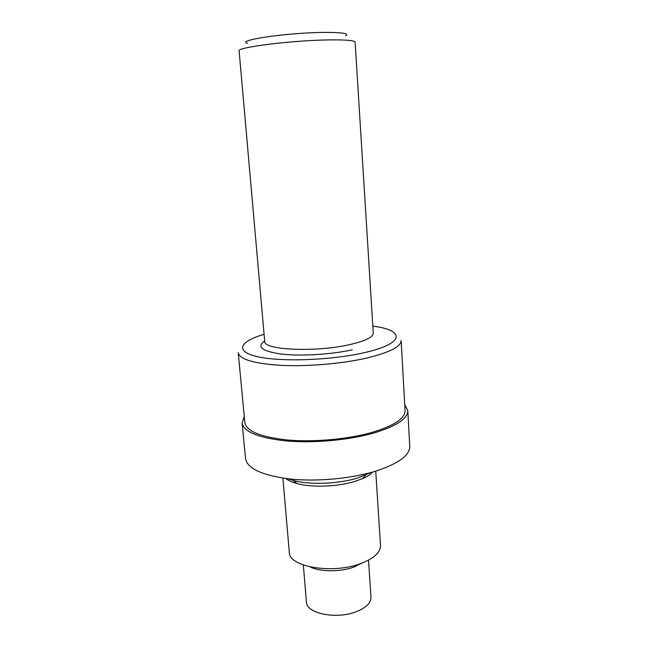 <?xml version="1.0" encoding="UTF-8"?>
<svg xmlns="http://www.w3.org/2000/svg" width="648" height="648" viewBox="0 0 648 648"><rect width="100%" height="100%" fill="white"/><g stroke="black" fill="none" stroke-linecap="round" stroke-linejoin="round"><path stroke-width="0.97" d="M303.337 565.024L306.423 602.016C306.148 613.656 337.203 619.796 357.016 611.429C366.42 607.484 371.077 602.729 370.996 597.164L368.51 560.123M310.279 566.968C320.355 571.981 340.532 572.062 353.873 567.049L361.94 563.08M282.876 478.103L289.308 552.323C288.644 566.911 332.732 574.428 360.879 563.476C374.034 558.382 380.579 552.38 380.489 545.47L375.743 471.12M285.8 478.516C288.352 480.557 292.135 482.25 297.157 483.594C312.263 487.75 337.932 486.77 355.209 481.318L362.451 478.678C367.214 476.604 370.705 474.368 372.916 471.963M287.939 478.775L293.398 480.508C310.06 485.069 338.588 483.975 357.704 477.973L370.842 472.546M244.272 416.559L242.133 422.974L245.519 458.541C247.261 468.536 261.978 475.349 289.68 478.969C316.426 481.845 350.876 478.718 375.314 471.258C398.382 463.733 409.868 455.382 409.763 446.189L407.786 410.516L404.716 404.498M242.133 422.974C243.778 431.933 258.552 437.927 286.457 440.956C313.397 443.313 348.187 440.219 372.884 433.31C396.203 426.36 407.843 418.762 407.786 410.516M371.199 432.653C393.806 425.93 405.097 418.576 405.057 410.581L401.136 340.516C401.072 346.664 389.497 352.536 366.404 358.142C341.998 363.714 307.784 366.638 281.378 365.367C254.04 363.609 239.663 359.413 238.237 352.763L244.847 422.626C246.451 431.293 260.731 437.092 287.696 440.016C313.721 442.292 347.296 439.312 371.199 432.653M328.625 39.917C345.781 39.698 354.61 40.46 355.12 42.185L373.264 333.185C373.127 337.235 365.172 341.067 349.394 344.687C315.357 352.512 263.039 349.993 264.708 341.342L239.128 50.909C236.147 47.401 291.543 40.387 328.625 39.917M247.528 43.27C235.159 40.379 287.048 32.684 323.644 32.424C342.241 32.351 349.588 33.51 345.676 35.891M264.084 334.319C239.452 341.504 234.187 351.548 257.815 356.756C281.094 362.046 330.674 360.329 363.431 352.868C405.292 343.667 405.348 330.091 372.827 326.147M264.668 340.88C256.308 346.899 261.978 351.305 281.661 354.1C301.012 356.303 331.25 354.488 352.261 349.823M362.451 478.678L365.707 475.073M297.157 483.594L293.398 480.508"/></g></svg>
